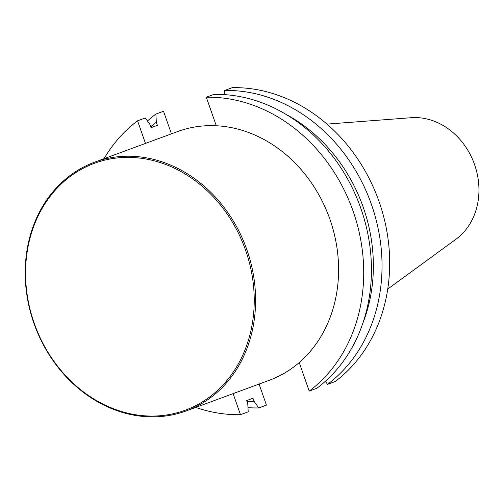 <?xml version="1.0" encoding="UTF-8"?>
<svg xmlns="http://www.w3.org/2000/svg" width="504" height="504" viewBox="0 0 504 504"><rect width="100%" height="100%" fill="white"/><g stroke="black" fill="none" stroke-linecap="round" stroke-linejoin="round"><path stroke-width="0.76" d="M259.069 384.061L266.44 405.109L258.791 407.931L254.073 401.36L252.977 398.229L246.67 400.56L247.766 403.685L248.201 411.837L240.471 414.685L233.1 393.637M104.026 158.691A161.456 137.22 69.8 0 1 137.56 120.815L145.473 143.413M240.471 414.685A161.456 137.22 69.8 0 1 195.709 407.421M327.537 384.338A161.456 137.22 69.8 0 0 371.505 204.656A161.456 137.22 69.8 0 0 224.627 90.468L232.268 87.652A161.456 137.22 -110.2 0 1 379.153 201.839A161.456 137.22 -110.2 0 1 335.179 381.522L327.537 384.338L325.364 381.314M258.791 407.931A161.456 137.22 69.8 0 1 247.974 407.654M147.464 120.992A161.456 137.22 69.8 0 1 155.881 114.062L163.529 111.245L171.442 133.837M309.21 391.091L316.94 388.244A161.456 137.22 -110.2 0 0 360.914 208.561A161.456 137.22 -110.2 0 0 214.03 94.374L206.3 97.222A161.456 137.22 -110.2 0 1 353.184 211.409A161.456 137.22 -110.2 0 1 309.21 391.091L299.219 362.559A132.546 112.65 69.8 0 1 269.231 380.318L186.247 410.905A132.546 112.65 69.8 0 1 184.212 411.629A132.546 112.65 69.8 0 1 34.272 324.311A132.546 112.65 69.8 0 1 94.563 162.181A132.546 112.65 69.8 0 1 246.097 247.584A132.546 112.65 69.8 0 1 186.247 410.905M150.791 126.775A153.947 130.838 69.8 0 1 156.316 122.214L157.412 125.338L151.106 127.663L150.009 124.538L145.291 117.968L137.56 120.815M94.563 162.181L177.547 131.588A132.546 112.65 69.8 0 1 216.292 125.754L206.3 97.222M216.292 125.754A132.546 112.65 69.8 0 1 329.944 219.385A132.546 112.65 69.8 0 1 299.219 362.559M387.759 289.025L455.95 239.243A66.629 56.624 -110.2 0 0 474.182 163.504A66.629 56.624 -110.2 0 0 411.151 117.722L326.964 124.11M224.627 90.468L224.847 94.651M156.316 122.214L155.881 114.062M254.073 401.36A153.947 130.838 69.8 0 1 246.884 401.165M285.963 114.339A153.947 130.838 69.8 0 1 362.905 323.077M183.387 410.873A131.55 111.806 69.8 0 1 26.586 256.076A131.55 111.806 69.8 0 1 209.765 193.221A131.55 111.806 69.8 0 1 183.387 410.873"/></g></svg>
